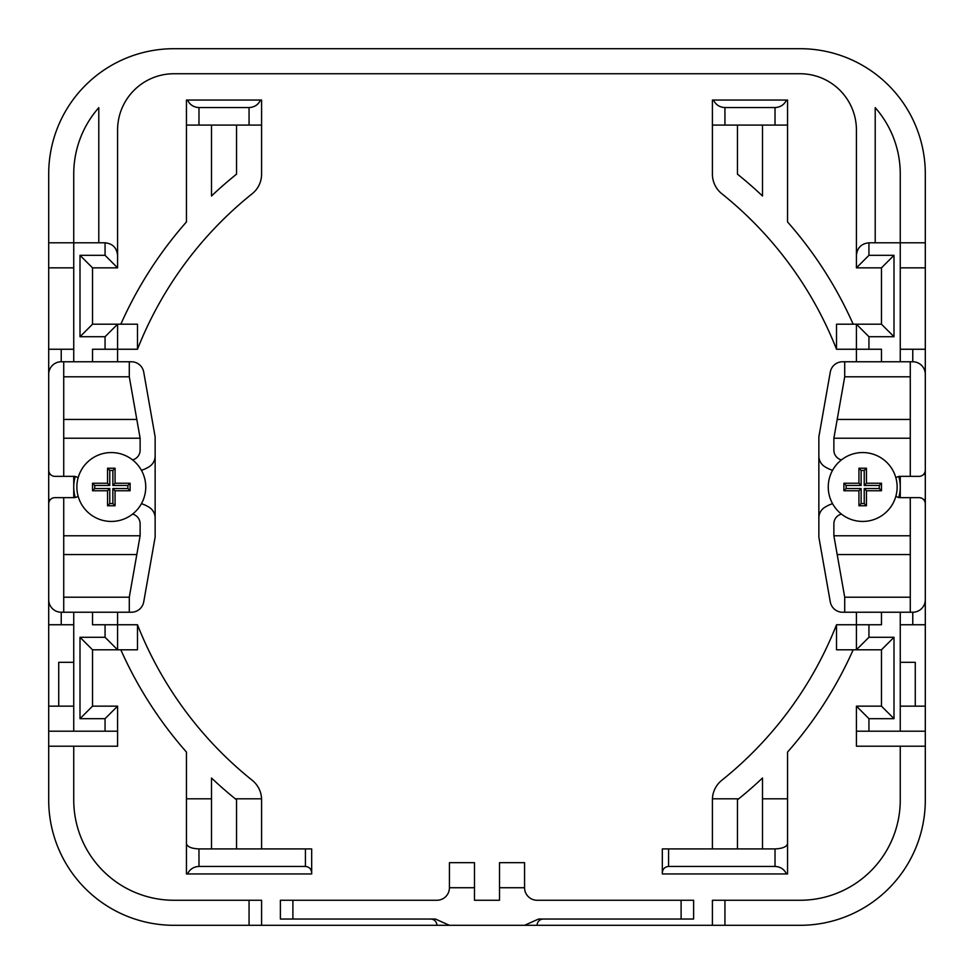 <?xml version="1.0" encoding="UTF-8"?>
<svg xmlns="http://www.w3.org/2000/svg" width="974" height="974" viewBox="0 0 974 974"><rect width="100%" height="100%" fill="white"/><g stroke="black" fill="none" stroke-linecap="round" stroke-linejoin="round"><path stroke-width="1.46" d="M895.897 477.881A6.258 6.258 0 0 1 900 476.359L919.042 476.359A6.258 6.258 0 0 0 925.3 470.089L925.3 374.296A12.528 12.528 0 0 0 912.772 361.768L910.276 361.768L910.276 476.359M841.439 459.898A10.02 10.02 0 0 1 833.878 450.195L833.878 438.227L844.714 376.804L910.276 376.804M910.276 497.641L910.276 612.232L912.772 612.232A12.528 12.528 0 0 0 925.3 599.704L925.3 503.911A6.258 6.258 0 0 0 919.042 497.641L900 497.641A6.258 6.258 0 0 1 895.897 496.119M910.276 597.196L844.714 597.196L833.878 535.773L833.878 523.805A10.02 10.02 0 0 1 841.439 514.102M910.276 361.768L844.714 361.768L844.714 376.804M844.714 361.768L842.607 361.768A12.528 12.528 0 0 0 830.274 372.117L818.854 436.912L818.854 456.039A12.528 12.528 0 0 0 824.649 466.595A34.285 34.285 0 0 0 832.563 470.32M832.563 503.68A34.285 34.285 0 0 0 824.649 507.405A12.528 12.528 0 0 0 818.854 517.961L818.854 537.088L830.274 601.883A12.528 12.528 0 0 0 842.607 612.232L910.276 612.232M844.714 597.196L844.714 612.232L842.607 612.232M837.19 554.559L910.276 554.559M910.276 535.773L833.878 535.773M833.878 438.227L910.276 438.227M910.276 419.441L837.19 419.441M78.103 496.119A6.258 6.258 0 0 1 74 497.641L54.958 497.641A6.258 6.258 0 0 0 48.7 503.911L48.7 599.704A12.528 12.528 0 0 0 61.228 612.232L63.724 612.232L63.724 497.641M132.561 514.102A10.02 10.02 0 0 1 140.122 523.805L140.122 535.773L129.286 597.196L63.724 597.196M63.724 476.359L63.724 361.768L61.228 361.768A12.528 12.528 0 0 0 48.7 374.296L48.7 470.089A6.258 6.258 0 0 0 54.958 476.359L74 476.359A6.258 6.258 0 0 1 78.103 477.881M63.724 376.804L129.286 376.804L140.122 438.227L140.122 450.195A10.02 10.02 0 0 1 132.561 459.898M63.724 612.232L129.286 612.232L129.286 597.196M129.286 612.232L131.393 612.232A12.528 12.528 0 0 0 143.726 601.883L155.146 537.088L155.146 517.961A12.528 12.528 0 0 0 149.351 507.405A34.285 34.285 0 0 0 141.437 503.68M141.437 470.32A34.285 34.285 0 0 0 149.351 466.595A12.528 12.528 0 0 0 155.146 456.039L155.146 436.912L143.726 372.117A12.528 12.528 0 0 0 131.393 361.768L63.724 361.768M129.286 376.804L129.286 361.768L131.393 361.768M136.81 419.441L63.724 419.441M63.724 438.227L140.122 438.227M140.122 535.773L63.724 535.773M63.724 554.559L136.81 554.559M111.316 521.443A34.443 34.443 0 0 0 145.747 487A34.443 34.443 0 0 0 111.316 452.557A34.443 34.443 0 0 0 76.873 487A34.443 34.443 0 0 0 111.316 521.443M92.53 483.238L92.53 490.762L107.554 490.762L107.554 505.786L115.066 505.786L115.066 490.762L130.102 490.762L130.102 483.238L115.066 483.238L115.066 468.214L107.554 468.214L107.554 483.238L92.53 483.238L94.734 485.454L94.734 488.546L92.53 490.762M94.734 488.546L109.77 488.546L109.77 503.57L112.862 503.57L112.862 488.546L127.886 488.546L127.886 485.454L112.862 485.454L112.862 470.43L109.77 470.43L109.77 485.454L94.734 485.454M109.77 485.454L107.554 483.238M109.77 470.43L107.554 468.214M112.862 470.43L115.066 468.214M112.862 485.454L115.066 483.238M127.886 485.454L130.102 483.238M127.886 488.546L130.102 490.762M112.862 488.546L115.066 490.762M112.862 503.57L115.066 505.786M109.77 503.57L107.554 505.786M109.77 488.546L107.554 490.762M862.684 521.443A34.443 34.443 0 0 0 897.127 487A34.443 34.443 0 0 0 862.684 452.557A34.443 34.443 0 0 0 828.253 487A34.443 34.443 0 0 0 862.684 521.443M843.898 483.238L843.898 490.762L858.934 490.762L858.934 505.786L866.446 505.786L866.446 490.762L881.47 490.762L881.47 483.238L866.446 483.238L866.446 468.214L858.934 468.214L858.934 483.238L843.898 483.238L846.114 485.454L846.114 488.546L843.898 490.762M846.114 488.546L861.138 488.546L861.138 503.57L864.23 503.57L864.23 488.546L879.266 488.546L879.266 485.454L864.23 485.454L864.23 470.43L861.138 470.43L861.138 485.454L846.114 485.454M861.138 485.454L858.934 483.238M861.138 470.43L858.934 468.214M864.23 470.43L866.446 468.214M864.23 485.454L866.446 483.238M879.266 485.454L881.47 483.238M879.266 488.546L881.47 490.762M864.23 488.546L866.446 490.762M864.23 503.57L866.446 505.786M861.138 503.57L858.934 505.786M861.138 488.546L858.934 490.762M75.254 497.519A37.572 37.572 0 0 1 75.254 476.481M898.746 476.481A37.572 37.572 0 0 1 898.746 497.519M712.408 848.914L668.578 848.914L668.578 866.446L775.024 866.446L775.024 848.914L712.408 848.914L712.408 799.824A25.044 25.044 0 0 1 712.42 799.313M900.256 267.85L925.3 267.85L925.3 242.806L868.942 242.806L868.942 255.322L893.998 255.322L893.998 336.724L868.942 336.724L868.942 349.252L856.426 349.252L856.426 324.208L881.47 324.208L881.47 267.85L856.426 267.85L856.426 130.102A56.358 56.358 0 0 0 800.068 73.744L173.932 73.744A56.358 56.358 0 0 0 117.574 130.102L117.574 267.85L92.53 267.85L92.53 324.208L137.48 324.208L137.48 349.252L117.574 349.252L117.574 361.768M73.744 349.252L48.7 349.252L48.7 267.85L73.744 267.85M881.47 612.232L881.47 624.748L868.942 624.748L868.942 637.276L893.998 637.276L893.998 718.678L868.942 718.678L868.942 731.194L856.426 731.194L856.426 706.15L881.47 706.15L881.47 649.792L836.52 649.792L836.52 624.748L856.426 624.748L856.426 612.232M900.256 624.748L925.3 624.748L925.3 706.15L900.256 706.15M73.744 624.748L61.228 624.748L61.228 612.232M117.574 612.232L117.574 649.792L92.53 649.792L92.53 706.15L117.574 706.15L117.574 731.194L105.058 731.194L105.058 718.678L80.002 718.678L80.002 637.276L105.058 637.276L105.058 624.748L137.48 624.748A375.684 375.684 0 0 0 252.193 780.271A25.044 25.044 0 0 1 261.568 798.814L235.294 798.814A400.728 400.728 0 0 1 211.492 778.007L211.492 848.914L198.976 848.914L198.976 866.446L305.422 866.446L305.422 848.914L311.68 848.914L311.68 873.958L186.448 873.958L186.448 798.814L186.448 843.642C187.252 846.82 191.428 848.573 198.976 848.914M900.256 349.252L912.772 349.252L912.772 361.768M856.426 361.768L856.426 349.252L836.52 349.252A375.684 375.684 0 0 0 721.807 193.729A25.044 25.044 0 0 1 712.408 174.176L712.408 100.042L787.552 100.042L787.552 125.086L787.552 100.042M61.228 361.768L61.228 349.252M912.772 612.232L912.772 624.748M261.58 799.313A25.044 25.044 0 0 1 261.592 799.824L261.592 848.914L305.422 848.914M73.744 746.218L73.744 800.068A100.188 100.188 0 0 0 173.932 900.256L261.592 900.256L261.592 925.3L524.572 925.3L538.573 919.042L681.106 919.042L681.106 900.256L693.622 900.256L693.622 919.042L681.106 919.042M524.572 925.3L712.408 925.3L712.408 900.256L800.068 900.256A100.188 100.188 0 0 0 900.256 800.068L900.256 746.218M724.936 900.256L724.936 925.3L800.068 925.3A125.232 125.232 0 0 0 925.3 800.068L925.3 706.15M868.942 731.194L925.3 731.194M73.744 706.15L48.7 706.15L48.7 800.068A125.232 125.232 0 0 0 173.932 925.3L249.064 925.3L249.064 900.256M48.7 731.194L105.058 731.194M787.552 873.958L787.552 798.814L787.552 873.958L662.32 873.958L662.32 848.914L668.578 848.914M875.212 242.806L875.212 107.664A100.188 100.188 0 0 1 900.256 173.932L900.256 361.768M900.256 476.359L900.256 497.641M900.256 612.232L900.256 731.194M73.744 731.194L73.744 612.232M73.744 497.641L73.744 476.359M73.744 361.768L73.744 242.806L48.7 242.806L48.7 267.85M61.228 624.748L48.7 624.748L48.7 706.15M868.942 349.252L881.47 349.252L881.47 361.768M105.058 624.748L92.53 624.748L92.53 612.232M92.53 361.768L92.53 349.252L105.058 349.252L105.058 336.724L80.002 336.724L80.002 255.322L105.058 255.322L105.058 242.806L73.744 242.806L73.744 173.932A100.188 100.188 0 0 1 98.788 107.664L98.788 242.806M48.7 624.748L48.7 599.704M48.7 503.911L48.7 349.252M925.3 242.806L925.3 173.932A125.232 125.232 0 0 0 800.068 48.7L173.932 48.7A125.232 125.232 0 0 0 48.7 173.932L48.7 242.806M925.3 267.85L925.3 374.296M925.3 470.089L925.3 624.748M524.572 887.728L499.528 887.728L499.528 862.684L524.572 862.684L524.572 887.728A12.528 12.528 0 0 0 537.088 900.256L681.106 900.256M474.472 887.728L449.428 887.728L449.428 862.684L474.472 862.684L474.472 900.256L499.528 900.256L499.528 887.728M292.894 900.256L292.894 919.042L280.378 919.042L280.378 900.256L436.912 900.256A12.528 12.528 0 0 0 449.428 887.728M292.894 919.042L435.427 919.042L449.428 925.3M724.936 925.3L712.408 925.3M261.592 925.3L249.064 925.3M198.976 125.086L249.064 125.086L249.064 107.554L198.976 107.554L198.976 125.086L186.448 125.086L186.448 100.042L261.592 100.042L261.592 125.086L249.064 125.086M236.548 125.086L236.548 174.176A400.728 400.728 0 0 0 211.492 195.993L211.492 125.086M853.175 324.208A400.728 400.728 0 0 0 787.552 221.938L787.552 125.086L775.024 125.086L775.024 107.554L724.936 107.554L724.936 125.086L775.024 125.086M724.936 125.086L712.408 125.086M762.508 125.086L762.508 195.993A400.728 400.728 0 0 0 737.452 174.176L737.452 125.086M836.52 624.748A375.684 375.684 0 0 1 721.807 780.271A25.044 25.044 0 0 0 712.432 798.814L738.706 798.814L737.452 799.824A400.728 400.728 0 0 0 738.255 799.179M762.508 848.914L762.508 798.814L787.552 798.814L787.552 752.062A400.728 400.728 0 0 0 853.175 649.792M738.706 798.814A400.728 400.728 0 0 0 762.508 778.007L762.508 798.814M235.745 799.179A400.728 400.728 0 0 0 236.548 799.824L235.294 798.814M261.592 848.914L211.492 848.914M105.058 336.724L117.574 324.208L117.574 349.252L105.058 349.252M868.942 637.276L856.426 649.792L856.426 624.748L868.942 624.748M923.51 474.472L925.3 474.472M912.772 349.252L925.3 349.252M923.51 499.528L925.3 499.528M155.146 537.088L155.146 436.912L143.726 372.117M818.854 436.912L818.854 537.088L830.274 601.883M50.49 474.472L48.7 474.472M50.49 499.528L48.7 499.528M105.058 637.276L117.574 649.792L137.48 649.792L137.48 624.748M868.942 336.724L856.426 324.208L836.52 324.208L836.52 349.252M120.825 649.792A400.728 400.728 0 0 0 186.448 752.062L186.448 798.814L211.492 798.814M186.448 125.086L186.448 221.938A400.728 400.728 0 0 0 120.825 324.208M137.48 349.252A375.684 375.684 0 0 1 252.193 193.729A25.044 25.044 0 0 0 261.592 174.176L261.592 125.086M856.426 267.85L868.942 255.322M868.942 242.806C861.393 243.597 857.217 247.773 856.426 255.322M105.058 255.322L117.574 267.85M117.574 255.322C116.783 247.773 112.607 243.597 105.058 242.806M881.47 649.792L893.998 637.276M881.47 267.85L893.998 255.322M893.998 336.724L881.47 324.208M80.002 255.322L92.53 267.85M92.53 324.208L80.002 336.724M80.002 637.276L92.53 649.792M48.7 746.218L117.574 746.218L117.574 731.194M856.426 731.194L856.426 746.218L925.3 746.218M236.548 848.914L236.548 799.824M737.452 799.824L737.452 848.914M712.432 798.814L712.408 799.824M775.024 848.914C782.572 848.573 786.749 846.82 787.552 843.642M261.592 799.824L261.568 798.814M187.495 100.042C189.845 104.802 193.668 107.31 198.976 107.554M249.064 107.554C254.372 107.31 258.195 104.802 260.545 100.042M775.024 107.554C780.332 107.31 784.155 104.802 786.505 100.042M713.455 100.042C715.805 104.802 719.628 107.31 724.936 107.554M786.505 873.958C784.155 869.198 780.332 866.69 775.024 866.446M668.578 866.446C664.804 866.836 662.722 868.93 662.32 872.704M198.976 866.446C193.668 866.69 189.845 869.198 187.495 873.958M311.68 872.704C311.278 868.93 309.196 866.836 305.422 866.446M92.53 706.15L80.002 718.678M117.574 706.15L105.058 718.678M893.998 718.678L881.47 706.15M868.942 718.678L856.426 706.15M430.642 919.042A6.258 6.258 0 0 1 436.912 925.3A6.258 6.258 0 0 0 430.642 919.042M537.088 925.3A6.258 6.258 0 0 1 543.358 919.042A6.258 6.258 0 0 0 537.088 925.3M73.744 662.32L58.72 662.32L58.72 706.15M915.28 706.15L915.28 662.32L900.256 662.32"/></g></svg>
